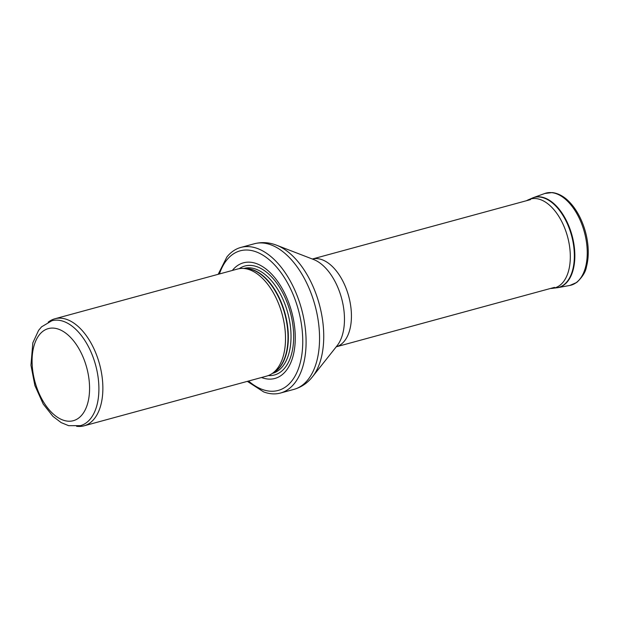 <?xml version="1.0" encoding="UTF-8"?>
<svg xmlns="http://www.w3.org/2000/svg" width="619" height="619" viewBox="0 0 619 619"><rect width="100%" height="100%" fill="white"/><g stroke="black" fill="none" stroke-linecap="round" stroke-linejoin="round"><path stroke-width="0.93" d="M80.493 425.648A54.371 30.563 -105.2 0 0 95.62 365.117A54.371 30.563 -105.2 0 0 51.864 320.743L41.574 326.84L38.579 330.391L32.838 342.833L30.95 365.233L34.881 385.529L43.222 404.06L52.925 416.355L61.142 422.599L68.639 425.671L80.431 425.663A54.371 30.563 -105.2 0 0 80.493 425.648M76.632 426.344L78.304 426.429A55.478 31.182 -105.2 0 0 84.029 425.833A55.478 31.182 -105.2 0 0 84.091 425.818A55.478 31.182 -105.2 0 0 99.52 364.057A55.478 31.182 -105.2 0 0 54.874 318.777A55.478 31.182 -105.2 0 0 49.636 321.16L48.243 322.081M84.029 425.833L266.665 376.104A55.478 31.182 -105.2 0 0 266.735 376.081A55.478 31.182 -105.2 0 0 271.903 373.714A55.478 31.182 -105.2 0 0 282.179 314.382A55.478 31.182 -105.2 0 0 243.236 268.445A55.478 31.182 -105.2 0 0 237.518 269.041L54.874 318.777M261.481 377.513A59.919 33.681 -105.2 0 0 274.983 378.433A59.919 33.681 -105.2 0 0 288.013 300.78A59.919 33.681 -105.2 0 0 232.326 270.457M247.329 381.366L263.617 391.889A75.448 42.409 -105.2 0 0 280.461 393.042A75.448 42.409 -105.2 0 0 280.546 393.019A75.448 42.409 -105.2 0 0 301.538 309.028A75.448 42.409 -105.2 0 0 240.814 247.445A75.448 42.409 -105.2 0 0 226.887 256.978L218.174 274.31M73.421 420.672A47.709 26.818 74.8 0 1 32.149 357.828A47.709 26.818 74.8 0 1 76.926 345.456A47.709 26.818 74.8 0 1 73.421 420.672M271.903 373.714L274.65 371.895A54.426 30.594 -105.2 0 0 284.732 313.686A54.426 30.594 -105.2 0 0 246.532 268.623L243.236 268.445M273.706 372.522A54.371 30.563 -105.2 0 0 285.073 313.593A54.371 30.563 -105.2 0 0 245.403 268.561M272.391 373.396L272.553 373.35A54.371 30.563 -105.2 0 0 272.615 373.334A54.371 30.563 -105.2 0 0 287.742 312.804A54.371 30.563 -105.2 0 0 243.987 268.429L243.816 268.476M268.313 375.563A56.453 31.731 -105.2 0 0 274.557 374.959A56.453 31.731 -105.2 0 0 288.678 306.885A56.453 31.731 -105.2 0 0 239.205 268.669M248.567 381.033A72.346 40.661 -105.2 0 0 278.264 390.427A72.346 40.661 -105.2 0 0 289.53 286.705A72.346 40.661 -105.2 0 0 219.42 273.969M280.461 393.042L293.924 389.382A75.448 42.409 -105.2 0 0 294.01 389.359A75.448 42.409 -105.2 0 0 315.001 305.36A75.448 42.409 -105.2 0 0 254.277 243.778L240.814 247.445M276.693 245.256L313.632 259.516A48.344 27.174 -105.2 0 1 341.564 298.211A48.344 27.174 -105.2 0 1 337.1 345.719L312.502 376.747A73.738 41.45 -105.2 0 0 319.303 304.269A73.738 41.45 -105.2 0 0 276.693 245.256C269.257 242.346 261.791 241.851 254.277 243.778M554.477 287.386L336.241 346.81A45.489 25.572 -105.2 0 0 348.698 296.269A45.489 25.572 -105.2 0 0 312.34 259.021L530.568 199.597M557.541 287.711A46.688 26.238 -105.2 0 0 557.773 287.665L551.568 288.431A46.077 25.897 -105.2 0 0 568.227 239.329A46.077 25.897 -105.2 0 0 530.413 199.039A46.077 25.897 -105.2 0 0 527.535 200.169L526.49 200.703M557.301 287.758A46.642 26.215 -105.2 0 0 571.824 236.605A46.642 26.215 -105.2 0 0 533.949 197.484A46.642 26.215 -105.2 0 0 532.82 197.84L527.535 200.169M557.773 287.665A46.688 26.238 -105.2 0 0 557.781 287.665A46.688 26.238 -105.2 0 0 572.312 236.473A46.688 26.238 -105.2 0 0 534.414 197.314A46.688 26.238 -105.2 0 0 534.398 197.314A46.688 26.238 -105.2 0 0 533.276 197.678A46.688 26.238 -105.2 0 0 533.269 197.678A46.688 26.238 -105.2 0 0 533.044 197.763M557.781 287.665L569.813 285.452A47.709 26.818 -105.2 0 0 584.653 233.131A47.709 26.818 -105.2 0 0 545.919 193.12A47.709 26.818 -105.2 0 0 544.766 193.492L532.82 197.84M312.502 376.747C307.597 382.983 301.445 387.185 294.04 389.343L293.924 389.382M551.568 288.431L550.399 288.493M569.813 285.452L576.722 282.457C582.44 277.072 585.682 271.849 586.448 266.774C588.058 260.792 588.592 254.146 588.05 246.842C587.214 236.497 584.522 226.67 579.98 217.346C576.668 210.677 572.761 205.168 568.242 200.819C565.333 197.91 559.568 193.438 552.318 192.571L544.766 193.492"/></g></svg>
